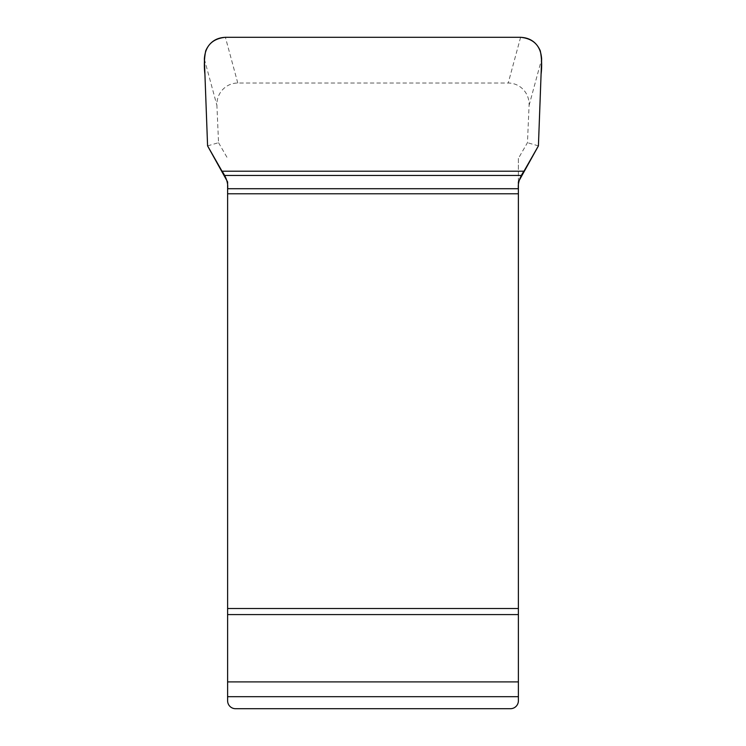 <?xml version="1.0" encoding="UTF-8"?>
<svg xmlns="http://www.w3.org/2000/svg" width="746" height="746" viewBox="0 0 746 746"><rect width="100%" height="100%" fill="white"/><g stroke="black" fill="none" stroke-linecap="round" stroke-linejoin="round"><path stroke-width="0.56" stroke-dasharray="3.73 2.8" d="M235.549 708.7L510.45 708.7A7.926 7.926 0 0 0 518.386 700.774L518.386 696.689L227.614 696.689L227.614 700.774A7.926 7.926 0 0 0 235.549 708.7M518.386 614.583L518.386 608.512L227.614 608.512L227.614 614.583L518.386 614.583L518.386 696.689M207.584 145.88L218.541 142.691L216.909 105.4A21.746 21.149 -105.2 0 1 237.778 83.03L508.222 83.03A21.746 21.149 105.2 0 1 529.091 105.4L527.459 142.691L518.386 158.413L518.386 608.512M518.386 158.413L518.386 181.949M227.614 608.512L227.614 181.949M227.614 614.583L227.614 696.689M538.416 145.88L527.459 142.691M218.541 142.691L227.614 158.413M529.091 105.4L541.643 59.055M204.357 59.055L216.909 105.4M520.605 37.3L508.222 83.03M237.778 83.03L225.395 37.3M518.386 681.9L227.614 681.9"/><path stroke-width="1.12" d="M235.549 708.7L510.45 708.7A7.926 7.926 0 0 0 518.386 700.774L518.386 181.949L538.416 145.88L541.643 59.055C540.757 45.926 533.744 38.671 520.605 37.3L225.395 37.3C212.256 38.671 205.243 45.926 204.357 59.055L207.584 145.88L227.614 181.949L227.614 700.774A7.926 7.926 0 0 0 235.549 708.7M518.386 188.719L227.614 188.719C228.285 183.329 226.318 177.306 221.702 170.648L207.584 145.88L204.917 74.236C203.947 66.301 204.208 58.486 205.719 50.803C209.663 41.916 216.526 37.421 226.318 37.3L519.682 37.3C529.473 37.421 536.337 41.916 540.281 50.803C541.792 58.486 542.053 66.301 541.083 74.236L538.416 145.88L524.298 170.648C519.682 177.306 517.715 183.329 518.386 188.719L227.614 188.719M523.981 171.198L222.019 171.198M521.659 175.459L224.341 175.459M518.386 193.783L227.614 193.783M518.386 608.512L227.614 608.512M518.386 614.583L227.614 614.583M518.386 681.9L227.614 681.9M518.386 696.689L227.614 696.689"/></g></svg>
